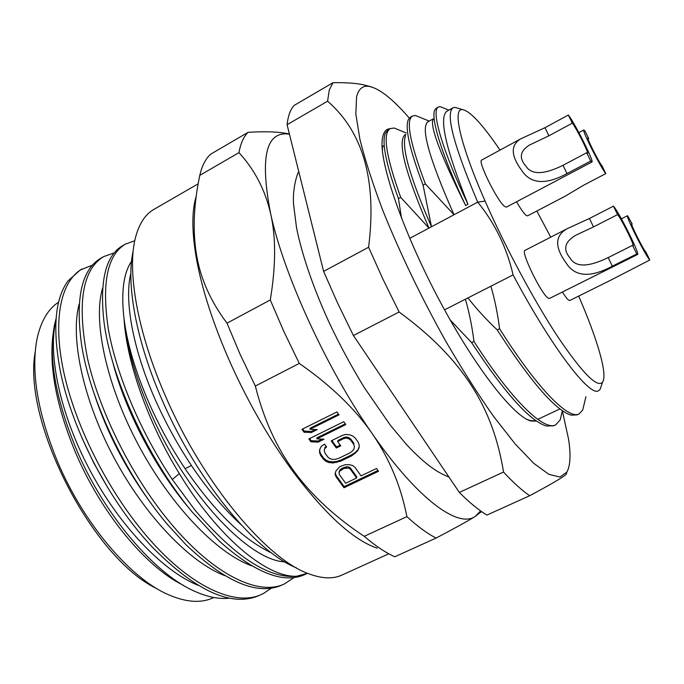 <?xml version="1.0" encoding="UTF-8"?>
<svg xmlns="http://www.w3.org/2000/svg" width="684" height="684" viewBox="0 0 684 684"><rect width="100%" height="100%" fill="white"/><g stroke="black" fill="none" stroke-linecap="round" stroke-linejoin="round"><path stroke-width="1.03" d="M566.609 472.995L566.164 474.286C564.086 476.662 551.928 483.81 529.707 495.712C522.123 490.582 513.402 482.69 503.544 472.037C493.044 407.681 463.025 358.775 399.097 311.998L383.083 279.44L368.591 247.257C376.978 180.884 363.315 132.2 327.593 101.206L329.278 89.989L333.031 82.678C345.497 82.482 355.594 83.166 363.324 84.748L370.779 86.706M562.402 411.007L568.532 439.034C570.935 454.509 570.396 465.505 566.933 472.037L559.982 477.039L548.919 474.363L533.836 463.393L515.129 443.916L493.472 416.248C477.877 394.052 461.922 368.967 445.617 340.991C420.908 296.634 399.918 252.986 382.647 210.056C372.558 183.261 364.974 159.62 359.878 139.134L355.842 114.057L356.561 96.957C358.467 89.185 362.426 85.628 368.445 86.287C378.782 87.954 392.402 98.564 409.297 118.118M327.593 101.206L287.083 124.71C288.101 115.707 290.478 109.252 294.223 105.362L333.031 82.678M529.707 495.712L486.931 515.069C478.826 510.264 469.634 502.723 459.34 492.429L503.544 472.037M287.083 124.71L323.609 271.377L337.699 303.303L353.423 335.528L459.34 492.429M323.609 271.377L368.591 247.257M399.097 311.998L353.423 335.528M409.707 238.365L428.988 228.088L400.696 197.36L398.439 198.591L401.551 218.299M405.561 135.671C401.217 146.803 409.853 177.165 431.476 226.763L454.022 214.75L425.371 183.919L423.088 185.167L431.476 226.763L428.988 228.088C404.834 171.949 396.985 140.733 405.432 134.44L405.663 134.32M450.209 319.992L471.635 342.59L473.978 341.427C472.054 326.311 469.198 312.237 465.402 299.216L467.933 297.925C476.269 308.638 486.025 319.283 497.2 329.868L499.568 328.688C497.627 313.469 494.729 299.318 490.89 286.228L513.086 274.908C506.767 247.548 494.968 223.292 477.697 202.139L454.022 214.75C429.167 158.551 420.446 127.592 427.876 121.872L428.081 121.761M477.697 202.148C453.629 145.051 445.395 113.604 452.996 107.807L454.946 107.354L458.733 108.491M452.996 107.807L446.968 111.184C438.649 117.443 445.652 148.471 467.967 204.268L465.633 205.516C440.325 154.396 429.501 125.582 433.177 119.093L433.186 119.084M390.325 128.507L387.255 129.387C383.724 131.345 381.971 136.629 381.988 145.239C382.852 174.523 408.331 243.513 443.386 307.732C478.398 371.908 514.813 417.206 530.972 420.985L536 421.079M535.803 420.985L529.98 420.506L526.834 419.318M382.074 146.778L383.228 145.829M383.031 146.992L382.134 147.701M383.202 145.991L382.775 146.137M601.364 385.673L600.082 389.418L598.312 390.846C589.377 396.549 551.578 347.301 513.086 274.908M490.89 286.228L467.933 297.925M465.402 299.216L444.549 309.843M400.149 130.482L394.181 128.019L390.179 128.583L388.136 129.738L385.366 133.158C381.612 142.289 385.973 164.1 398.439 198.591M390.179 128.583C382.442 133.277 385.947 156.2 400.696 197.36M382.672 149.086L382.339 150.035M471.635 342.59C504.476 392.702 529.322 420.506 546.183 426.004L553.612 425.807L555.75 424.807L560.222 419.805L562 412.264M473.978 341.427C511.136 399.764 544.062 431.613 555.75 424.807M497.2 329.868C530.784 381.928 555.434 410.357 571.157 415.171L576.963 414.897L579.126 413.888L582.717 410.015L584.375 403.098M499.568 328.688C536.564 387.606 568.498 420.215 579.134 413.888M536.829 211.005L550.731 237.16M578.681 296.087C597.294 339.016 607.896 374.601 602.578 382.117C597.346 388.281 582.469 373.225 557.922 336.964C534.221 301.003 505.151 246.881 485.076 201.053C460.058 144.221 452.338 108.525 462.333 109.568C469.942 110.799 482.502 124.308 500.021 150.095M562.385 292.034C565.198 296.488 567.335 299.216 568.789 300.233L569.798 300.498L610.47 280.312L649.8 260.014C645.653 256.124 625.133 215.195 627.57 215.691L632.187 224.053L631.674 224.309M516.548 201.771C520.635 208.825 523.799 213.34 526.047 215.323L527.492 215.896L565.292 196.137L583.828 185.099L605.827 173.599C600.997 168.187 581.486 129.507 583.803 129.969L584.991 131.02L588.685 138.561L588.043 138.903M567.318 228.627L525.004 250.387C520.225 250.96 541.608 294.881 548.303 298.164L549.534 298.446L637.574 254.491L636.753 253.978L612.334 266.179C590.138 278.123 574.645 276.917 565.856 262.553C554.467 246.762 554.946 235.45 567.318 228.627L589.446 218.487L593.498 226.926L617.575 214.605C620.944 218.051 634.795 245.77 633.102 245.71L632.555 245.359L608.204 257.586L612.334 266.179M520.746 138.835L481.681 160.047C477.252 160.629 497.456 201.481 504.672 206.474L506.408 207.124L591.951 161.988L590.745 161.022L566.985 173.574C545.789 185.065 530.733 184.064 521.806 170.564C510.803 155.678 510.452 145.102 520.746 138.835L544.986 127.694L548.876 135.808L572.303 123.163C576.108 127.652 589.095 153.447 587.513 153.378L586.701 152.737L563.018 165.306L566.985 173.574M632.187 224.053L631.674 223.677C630.135 223.394 643.225 249.523 645.944 252.139L649.8 260.014M588.685 138.561L587.941 137.912C586.47 137.655 598.919 162.339 602.074 165.93L605.827 173.599M637.574 254.491C640.164 254.491 618.789 211.707 613.454 206.149L589.446 218.487M632.555 245.359L636.753 253.978M593.498 226.926L575.808 235.211C564.633 241.837 562.744 249.463 570.131 258.09C575.56 267.435 588.257 267.273 608.204 257.586M613.454 206.149L617.575 214.605M591.951 161.988C594.379 162.014 574.338 122.197 568.344 115.032L544.986 127.694M586.701 152.737L590.745 161.022M548.876 135.808L529.407 145.085C519.977 151.07 518.823 158.107 525.945 166.203C531.571 175.027 543.925 174.728 563.018 165.306M568.344 115.032L572.303 123.163M436.469 108.115L434.938 109.671C430.253 117.067 441.71 154.96 465.633 205.516M444.711 108.474L440.214 106.653L438.384 107.037C430.852 110.03 441.847 149.232 467.967 204.268M420.78 117.674L415.419 115.493L412.537 115.981C405.629 120.179 409.913 142.828 425.371 183.919M412.537 115.981L410.468 117.144L408.399 119.555C404.697 127.634 409.596 149.505 423.088 185.167M480.63 510.931L475.072 516.505C458.297 528.39 417.77 499.576 372.318 433.767L372.276 433.699C326.849 368.941 283.74 274.737 270.608 213.545C259.715 157.089 265.99 130.635 289.443 134.175M372.267 433.69C355.099 408.784 330.774 385.357 299.301 363.409L283.894 331.578L270.291 299.96C275.934 265.845 276.045 237.04 270.608 213.545C265.153 189.93 254.602 169.632 238.955 152.643C240.64 143.349 243.675 136.586 248.07 132.328C265.503 131.251 279.098 131.773 288.853 133.893L289.4 134.013M248.07 132.328L210.458 154.31C206.465 158.013 203.345 163.382 201.113 170.401L199.779 175.378C193.623 204.704 192.546 231.226 196.565 254.952C200.498 278.679 210.646 301.413 226.994 323.173L270.291 299.96M227.002 323.173L240.212 354.551L255.354 386.05C263.733 419.36 276.712 447.892 294.317 471.669C311.93 495.584 335.228 517.138 364.221 536.324L406.886 516.642C400.961 486.298 389.444 458.69 372.344 433.81M299.301 363.409L255.354 386.05M361.032 475.893L376.559 468.48L378.526 471.285L343.966 487.76L335.989 476.654L335.049 473.978L335.904 471.054L339.692 466.702L345.172 464.692L349.122 464.675L352.67 465.488L355.073 467.48L361.032 475.893M355.278 438.111L352.85 436.076L350.003 434.879L345.668 434.417L342.351 435.4L331.21 440.864L336.297 448.02L340.735 445.848L337.691 441.556L343.633 438.641L346.207 438.034L348.712 438.743L350.807 440.291L353.833 444.6L354.432 446.866L353.944 449.02L352.388 451.055L349.755 452.97L338.674 458.34L335.391 459.297L332.509 459.426L330.03 458.725L327.944 457.194L324.9 452.945L324.276 450.688L324.729 448.542L326.601 446.985L324.558 444.13L321.215 446.413L319.633 449.756L319.522 452.372L320.488 455.091L323.541 459.34L325.969 461.332L328.782 462.504L333.065 462.965L340.692 461.17L351.764 455.809L357.441 451.149L359.083 447.806L359.228 445.173L358.305 442.42L355.278 438.111M343.77 421.686L345.813 424.602L316.829 438.889L324.045 439.214L318.146 442.12L310.929 441.796L308.869 438.923L343.77 421.686M317.196 429.603L311.28 432.536L304.047 432.211L301.969 429.321L336.938 411.93L338.99 414.863L309.946 429.278L317.196 429.603M475.072 516.505C468.574 520.618 455.595 527.809 436.118 538.06C427.406 533.648 417.659 526.5 406.886 516.642M481.468 511.529L475.209 516.42M436.118 538.06L394.762 556.776C385.562 552.663 375.388 545.849 364.221 536.324M377.286 548.209C353.551 540.215 325.404 514.599 292.846 471.37C269.419 439.273 248.719 403.406 230.756 363.777C213.194 324.225 201.643 288.571 196.103 256.816C191.759 230.679 191.794 210.527 196.214 196.351M238.955 152.643L199.779 175.378M198.163 183.816L153.789 209.475C145.461 214.22 139.451 223.232 135.774 236.519C126.531 269.154 137.005 331.868 166.169 397.661C203.764 484.52 267.966 560.205 309.442 574.021C322.386 578.75 333.211 579.1 341.914 575.082L388.794 553.801M133.218 250.78C125.728 282.937 136.013 341.025 162.698 401.32C197.368 481.468 256.346 552.176 296.343 567.806M131.542 261.339C123.488 273.036 120.991 292.213 124.043 318.889C127.6 346.455 137.151 377.183 152.677 411.075C162.074 431.194 172.881 450.397 185.099 468.694L191.426 465.513C179.208 447.174 168.384 427.936 158.962 407.792C133.594 353.816 123.744 301.199 130.858 273.455M55.994 319.95C47.658 353.705 59.636 412.999 89.459 469.386C119.007 525.312 162.749 570.943 197.762 585.188M79.19 304.029C70.101 336.708 82.593 398.447 113.39 456.536C144.324 515.129 189.639 562.282 224.617 575.586M102.626 288.152C92.844 319.667 105.678 383.262 137.843 443.89C169.812 504.373 216.409 553.262 251.575 565.754M82.148 438.316L94.007 463.401L107.824 487.777M94.059 393.411C106.96 432.869 126.258 469.934 151.951 504.612M112.45 361.024C124.736 409.536 155.225 468.549 189.801 509.067M92.537 265.093L80.079 270.103L67.887 281.056C54.891 299.036 52.394 329.201 60.406 371.54C71.093 424.798 103.677 490.89 142.434 536.076L151.258 546.046C195.496 591.036 231.457 607.512 259.159 595.49L263.622 593.387L271.317 588.163M183.107 585.153C146.248 567.361 100.95 512.914 75.3 451.996C56.498 406.364 49.043 367.462 52.924 335.314M229.567 598.158C219.615 599.355 208.389 597.243 195.872 591.805C155.661 575.013 104.96 516.198 76.745 450.252C55.498 398.943 48.111 357.057 54.575 324.584L56.097 318.53M82.054 268.974C61.201 280.799 52.317 318.556 63.672 371.72C75.043 424.832 107.072 489.376 145.427 534.606C189.203 586.624 235.544 607.315 261.921 594.225M114.313 252.858L103.6 256.62C82.217 269.684 76.865 303.653 87.526 358.553C99.608 411.93 131.909 476.765 170.094 522.533C213.673 575.159 259.168 596.491 284.612 583.82L294.069 577.544M134.774 240.751L125.411 244.128C107.208 254.987 101.523 283.356 108.363 329.243C116.331 374.345 140.4 431.886 172.308 479.51L195.094 510.281C234.903 556.716 268.684 578.715 296.446 576.279C266.495 577.399 217.751 537 179.319 473.584C147.701 422.233 126.531 361.246 124.043 318.889C126.899 346.848 135.706 377.961 150.48 412.221C185.45 493.822 248.625 560.495 284.766 561.872M307.561 573.286L296.446 576.279M307.073 573.517L304.765 574.577C283.68 584.136 255.277 573.055 219.538 541.318L192.016 511.794C147.06 457.861 110.261 376.183 103.823 320.48C99.599 280.201 105.9 255.26 122.727 245.659L125.411 244.128M284.612 583.82L281.825 585.094C257.706 595.832 225.729 582.358 185.877 544.652L167.058 524.012C125.018 474.345 90.143 399.978 81.635 345.112C75.163 298.327 81.601 269.334 100.958 258.142L103.6 256.62M58.644 302.148C47.931 309.074 40.681 321.548 36.902 339.555C30.891 372.327 37.731 412.922 57.422 461.341C83.388 523.448 130.328 578.279 168.119 594.567C186.039 602.399 201.105 603.45 213.322 597.722L213.793 597.5M35.209 351.969C22.256 421.558 92.879 558.819 157.038 588.736M377.961 470.481L344.12 486.623L343.966 487.76M344.12 486.623L336.152 475.525L335.989 476.654M336.152 475.525L335.297 473.106M356.757 476.868L350.464 468.018L348.729 466.967L346.591 466.736L341.855 468.395L339.991 469.917L339.196 471.558L339.042 472.678L339.837 471.045L343.907 468.454L348.583 468.087L350.319 469.139L356.62 477.996L356.757 476.868M350.464 468.018L350.319 469.139M339.042 472.678L339.307 474.431L345.625 483.246L356.62 477.996M339.991 469.917L339.837 471.045M341.855 468.395L341.701 469.515M344.061 467.334L343.907 468.454M346.591 466.736L346.446 467.856M348.729 466.967L348.583 468.087M359.134 446.866L357.441 451.149M357.578 450.046L355.278 452.432L355.141 453.543M355.278 452.432L351.909 454.698L351.764 455.809M351.909 454.698L340.846 460.058L340.692 461.17M340.846 460.058L336.836 461.367L336.673 462.478M336.836 461.367L333.236 461.845L333.065 462.965M333.236 461.845L328.961 461.392L328.782 462.504M328.961 461.392L326.148 460.221L325.969 461.332M326.148 460.221L323.729 458.229L323.541 459.34M323.729 458.229L320.676 453.988L320.488 455.091M320.676 453.988L319.719 451.269L319.522 452.372M319.719 451.269L319.787 449.422M326.174 446.387L324.909 447.439L324.729 448.542M324.909 447.439L324.276 450.688M353.833 444.6L354.432 446.866M353.97 443.506L350.952 439.205L350.807 440.291M350.952 439.205L348.857 437.649L348.712 438.743M348.857 437.649L346.361 436.939L346.207 438.034M346.361 436.939L343.796 437.555L343.633 438.641M343.796 437.555L337.853 440.462L337.691 441.556M340.196 445.096L336.46 446.917L336.297 448.02M336.46 446.917L331.911 440.522M345.292 423.858L317.017 437.794L316.829 438.889M322.181 439.128L318.334 441.026L318.146 442.12M318.334 441.026L311.134 440.701L310.929 441.796M311.134 440.701L309.604 438.564M315.375 429.526L311.485 431.45L311.28 432.536M311.485 431.45L304.26 431.125L304.047 432.211M304.26 431.125L302.704 428.953M338.477 414.128L310.151 428.201L309.946 429.278M533.511 420.592L533.375 421.122M477.697 202.139L485.076 201.062M292.846 471.37L294.317 471.669M196.565 254.952L196.103 256.816M240.614 524.26C223.719 508.751 207.329 489.171 191.426 465.513M185.099 468.694C214.673 511.76 243.478 539.83 271.505 552.903M172.308 479.51L179.319 473.584M368.445 86.287L363.324 84.748M566.933 472.037L566.164 474.286M328.765 321.694C312.904 287.058 301.43 252.806 296.497 227.524L293.616 204.773C292.205 189.665 297.155 173.437 298.78 171.667M328.936 322.07C339.76 345.044 351.636 367.009 364.555 387.973L390.393 425.277L406.578 444.617C425.063 464.351 437.709 472.849 448.909 476.97M405.202 134.577L405.817 134.235M427.68 121.991L433.22 118.888M530.972 420.985L529.98 420.498M533.973 421.139L535.068 420.626M537.752 419.36L559.871 408.955M406.048 132.91L394.181 128.019M386.836 129.644L387.264 129.404M560.222 419.796L562.308 410.964M582.717 410.015L585.906 396.703M602.578 382.117L600.082 389.418M462.333 109.568L454.946 107.354M621.397 218.837L627.57 215.691M578.886 132.611L583.803 129.969M448.841 110.141L440.214 106.653M436.307 108.209L438.384 107.037M415.419 115.493L429.227 121.119M481.203 511.341L480.895 512.307M289.418 134.073L288.853 133.893"/></g></svg>

